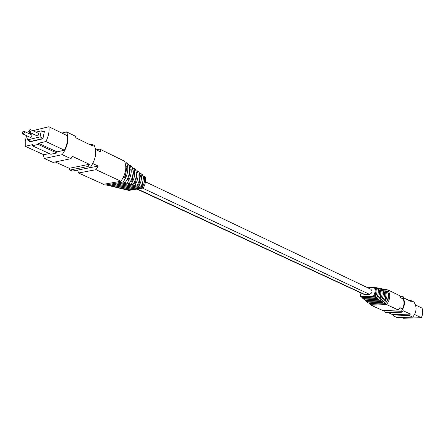 <?xml version="1.0" encoding="UTF-8"?>
<svg xmlns="http://www.w3.org/2000/svg" width="445" height="445" viewBox="0 0 445 445"><rect width="100%" height="100%" fill="white"/><g stroke="black" fill="none" stroke-linecap="round" stroke-linejoin="round"><path stroke-width="0.67" d="M145.465 181.81L370.835 289.244C372.743 291.325 372.309 293.016 369.539 294.329L363.966 294.351M408.755 300.358L410.412 300.28L413.906 301.994C417.121 306.872 416.737 311.917 412.749 317.124L397.218 317.63L393.658 316.022L392.796 314.698L388.34 312.685M401.791 317.48L403.504 318.258L421.304 317.685C422.945 314.437 423.184 311.244 422.01 308.112L415.524 304.959M412.749 317.124L409.233 315.494L410.34 314.081L403.198 310.749L402.08 312.179L386.405 312.752L385.359 312.279L384.285 310.527M400.038 296.409L402.28 296.298L403.309 296.804L404.205 298.133L411.308 301.604L410.412 300.28M386.705 289.912L387.801 289.851L399.454 295.547L400.695 297.75L403.281 299.007C404.449 302.222 404.188 305.504 402.491 308.863L399.894 307.64L398.281 309.987L382.956 310.582L371.08 305.214L370.518 304.341M387.801 289.851C390.727 294.562 390.31 299.463 386.555 304.541L371.08 305.214M398.281 309.987L386.555 304.541M402.491 308.863L399.059 308.997M383.128 302.25L368.293 302.917L367.353 302.144L381.971 301.476L383.128 302.25C386.316 297.733 386.688 293.377 384.252 289.178L383.05 288.95C385.326 292.977 384.964 297.149 381.971 301.476M369.116 303.601L384.152 302.934L385.287 303.696L370.045 304.363L368.683 302.9M384.419 289.428L385.309 289.378C387.89 293.728 387.5 298.25 384.152 302.934M385.287 303.696C388.83 298.823 389.23 294.123 386.488 289.6L385.309 289.378M367.353 302.144L366.919 301.387M384.736 299.657L385.259 299.852L385.442 297.727M385.804 293.483L385.898 292.348L385.593 292.232M380.87 300.742L366.469 301.41L365.618 300.703L379.813 300.041L380.87 300.742C383.69 296.598 384.035 292.593 381.91 288.733L380.814 288.527C382.8 292.232 382.466 296.07 379.813 300.041M365.618 300.703L365.2 299.919M382.133 298.695L382.783 298.934L383.017 296.181M383.284 293.088L383.429 291.414L383 291.247M378.673 299.279L364.705 299.947L363.788 299.179L377.516 298.517L378.673 299.279C381.148 295.497 381.471 291.837 379.63 288.299L378.434 288.076C380.13 291.442 379.824 294.924 377.516 298.517M363.788 299.179L363.409 298.411M379.607 297.755L380.341 298.028L380.62 294.851M380.82 292.549L380.998 290.49L380.486 290.29M375.235 297.01L361.98 297.666L362.897 298.434L376.398 297.777C378.534 294.362 378.829 291.058 377.271 287.859L376.064 287.631C377.482 290.657 377.204 293.783 375.235 297.01L376.398 297.777M377.004 296.787L377.755 297.065L378.016 294.117M378.256 291.369L378.417 289.506L377.888 289.306M359.955 292.493L360.661 296.554L361.218 297.021L374.267 296.37C376.097 293.305 376.364 290.329 375.057 287.442L367.581 287.693M360.661 296.554L373.555 295.908L374.267 296.37M374.562 295.88L375.196 296.114L375.374 294.084M375.769 289.623L375.864 288.538L375.452 288.382M387.222 300.581L387.995 300.87L388.63 293.389L388.068 293.177M382.077 289L383.05 288.95M379.791 288.582L380.814 288.527M377.416 288.132L378.434 288.076M373.555 295.908C375.291 292.955 375.547 290.084 374.323 287.309M361.98 297.666L361.679 296.999M375.174 287.681L376.064 287.631M385.259 299.852L384.63 299.886M387.995 300.87L387.072 300.915M382.783 298.934L381.994 298.973M380.341 298.028L379.44 298.072M377.755 297.065L376.82 297.115M375.196 296.114L374.401 296.153M402.28 296.298C405.506 301.254 405.095 306.382 401.045 311.695L385.359 312.279M402.08 312.179L401.045 311.695M410.34 314.081L392.796 314.698M409.233 315.494L393.658 316.022M421.304 317.685L414.568 314.526M30.41 137.466L30.777 137.505C31.934 136.665 32.212 135.792 31.612 134.891L24.141 131.386M37.063 135.87L37.441 135.909C38.609 135.063 38.893 134.19 38.287 133.278L30.811 129.734M28.219 136.443L27.512 139.891L40.078 136.904L41.296 130.847L35.917 132.154M31.478 133.239L29.248 133.784M44.333 131.726L43.543 131.915M30.432 141.243L30.327 141.755M27.512 139.891L30.761 141.393L42.976 138.523M43.143 154.448L44.311 158.487L62.228 154.654C67.89 146.082 69.348 138.501 66.611 131.92L61.838 133.044M56.726 152.974L38.209 144.408L32.307 145.765L50.819 154.254L56.726 152.974L56.943 151.856L64.43 150.226C67.017 144.975 67.951 140.125 67.234 135.669L48.867 126.742L32.83 130.691M26.583 135.68L25.248 141.265L25.265 146.322L43.76 154.727L49.25 153.531M25.265 146.322L32.535 144.636L32.307 145.765M56.943 151.856L38.442 143.273L45.924 141.538L64.43 150.226M66.611 131.92L75.211 136.131L75.984 137.883L92.732 146.066L91.948 144.325L90.023 144.742M87.86 166.536L89.389 164.294L69.214 168.288L69.954 170.051L87.86 166.536L90.229 167.637C95.775 159.338 97.127 151.951 94.29 145.47L91.948 144.325M92.799 163.537L98.228 166.085L77.58 170.101L78.554 173.01L103.552 184.308L120.957 181.26C125.902 173.811 127.059 167.109 124.428 161.146L99.736 149.081L96.315 149.804M78.554 173.01L96.003 169.673L98.228 166.085M96.003 169.673L120.957 181.26M95.625 149.47L100.781 151.973L99.736 149.081M130.118 165.412C132.282 170.708 131.281 176.609 127.098 183.118L110.466 185.982L112.769 186.544L129.139 183.735C133.066 177.538 134.023 171.904 132.009 166.836L130.118 165.412L129.061 165.612M126.552 162.737C129.006 168.455 127.91 174.857 123.248 181.949L106.127 184.936L108.424 185.493L125.29 182.567C129.695 175.786 130.747 169.651 128.444 164.155L126.552 162.737L125.234 162.992M129.139 183.735L127.098 183.118M125.29 182.567L123.248 181.949M110.466 185.982L110.126 185.198M106.127 184.936L105.682 183.935M127.209 179.424L128.566 179.185L130.302 169.011L129.64 168.627M128.566 179.185L127.598 178.629M133.778 168.166C135.653 173.027 134.74 178.412 131.047 184.313L114.938 187.067L117.002 187.562L132.86 184.87C136.337 179.24 137.205 174.095 135.464 169.439L133.778 168.166L132.61 168.382M132.86 184.87L131.047 184.313M114.938 187.067L114.61 186.227M130.535 181.465L132.093 181.198L133.8 171.069L133.016 170.607M132.093 181.198L130.991 180.57M137.266 170.802C138.873 175.241 138.05 180.125 134.807 185.459L119.216 188.096L121.429 188.624L136.743 186.055C139.758 181.009 140.531 176.381 139.068 172.159L137.266 170.802L136.02 171.03M136.743 186.055L134.807 185.459M119.216 188.096L118.91 187.239M133.767 183.407L135.452 183.118L137.143 173.033L136.292 172.532M135.452 183.118L134.273 182.444M139.552 173.695L140.798 173.472C142.133 177.483 141.404 181.866 138.601 186.622L123.565 189.136L123.304 188.313M123.565 189.136L125.763 189.665L140.509 187.212C143.09 182.739 143.774 178.606 142.567 174.818L140.798 173.472M137.182 185.348L138.857 185.064L140.531 175.024L139.702 174.535M138.857 185.064L137.705 184.402M142.945 176.125L144.035 175.936C145.137 179.541 144.492 183.462 142.089 187.695L127.587 190.098L127.381 189.392M142.089 187.695L143.229 188.046C145.498 183.985 146.121 180.219 145.092 176.743L144.035 175.936M140.587 187.089L141.988 186.856L143.646 176.854L143.012 176.481M141.988 186.856L141.037 186.305M123.248 177.566L125.14 177.227L126.892 167.008L125.84 166.391M125.14 177.227L123.777 176.448M143.229 188.046L128.905 190.41L127.587 190.098M140.509 187.212L138.601 186.622M69.954 170.051L72.324 171.119L90.229 167.637M55.213 161.952L69.214 168.288M44.311 158.487L53.011 162.408L70.927 158.687L72.474 156.401L89.389 164.294M62.228 154.654L70.927 158.687M29.782 140.943L29.581 141.933L42.92 138.796L44.433 131.236L42.898 131.609M45.924 141.538C48.561 136.192 49.54 131.258 48.867 126.742M28.958 131.642L28.241 131.82L27.651 133.033M38.209 144.408L38.442 143.273M41.296 130.847L44.233 132.248M40.078 136.904L43.02 138.289M364.95 294.568L137.477 188.997M369.539 294.329L142.572 188.157M22.717 132.922L22.951 131.787L22.717 132.922M23.769 131.342L24.075 131.353C24.664 132.26 24.38 133.133 23.223 133.989L22.856 133.945M30.432 129.69L30.744 129.701C31.345 130.613 31.061 131.498 29.887 132.354L29.509 132.31M29.381 131.281L29.615 130.14L29.381 131.281M364.16 294.445L136.96 189.081M24.075 131.353L23.413 131.292M30.744 129.701L30.076 129.64M30.01 129.656C28.736 130.48 28.591 131.375 29.581 132.343L37.135 135.903M23.346 131.308C22.078 132.143 21.939 133.033 22.929 133.978L30.477 137.499"/></g></svg>
